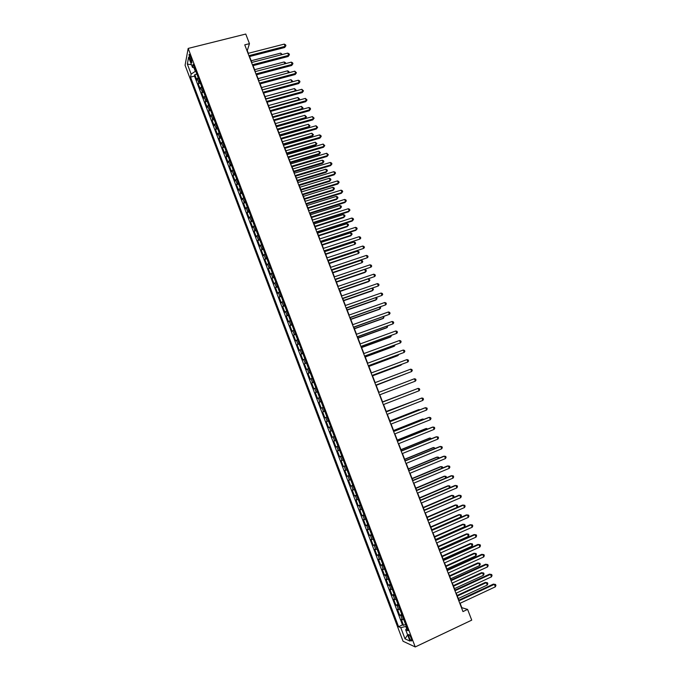<?xml version="1.0" encoding="UTF-8"?>
<svg xmlns="http://www.w3.org/2000/svg" width="681" height="681" viewBox="0 0 681 681"><rect width="100%" height="100%" fill="white"/><g stroke="black" fill="none" stroke-linecap="round" stroke-linejoin="round"><path stroke-width="1.02" d="M411.213 638.216C409.902 635.203 409 634.028 408.506 634.692L409.068 637.263C410.379 640.268 411.281 641.442 411.784 640.787L411.213 638.216M185.079 65.257L403.058 641.255L415.231 646.95L188.169 48.428L185.079 65.257M198.111 77.353L196.86 80.086L194.8 74.638L196.877 74.101M199.49 81.005L198.239 83.72L200.316 83.176M198.239 83.72L200.308 89.168L201.576 86.496M205.049 95.646L203.755 98.277L201.687 92.812L203.764 92.258M208.522 104.823L207.211 107.402L205.143 101.92L207.211 101.367M212.012 114.008L210.676 116.536L208.599 111.054L210.676 110.492M215.502 123.218L214.149 125.696L212.063 120.196L214.14 119.626M219.001 132.437L217.622 134.864L215.536 129.356L217.614 128.786M222.5 141.674L221.104 144.049L219.018 138.532L221.087 137.954M226.015 150.935L224.594 153.251L222.5 147.726L224.577 147.139M229.531 160.205L228.092 162.47L225.99 156.936L228.067 156.341M233.055 169.492L231.591 171.706L229.488 166.164L231.566 165.56M236.579 178.797L235.098 180.959L232.996 175.409L235.064 174.796M240.121 188.126L238.614 190.229L236.503 184.67L238.571 184.049M243.662 197.464L242.13 199.516L240.018 193.949L242.087 193.319M247.212 206.82L245.662 208.82L243.543 203.236L245.611 202.606M250.761 216.192L249.195 218.141L247.067 212.549L249.144 211.91M254.328 225.581L252.728 227.48L250.608 221.878L252.677 221.231M257.895 234.988L256.277 236.835L254.149 231.217L256.218 230.57M261.47 244.411L259.827 246.207L257.699 240.58L259.767 239.925M265.045 253.851L263.385 255.588L261.249 249.953L263.317 249.289M268.637 263.317L266.952 264.994L264.807 259.35L266.875 258.678M272.23 272.792L270.519 274.417L268.382 268.765L270.442 268.084M275.831 282.283L274.102 283.858L271.949 278.188L274.017 277.507M279.44 291.791L277.686 293.315L275.533 287.637L277.601 286.948M283.049 301.325L281.27 302.781L279.116 297.095L281.185 296.397M286.667 310.868L284.871 312.273L282.709 306.578L284.777 305.871M290.302 320.428L288.472 321.781L286.309 316.078L288.378 315.363M293.928 330.013L292.089 331.306L289.919 325.595L291.979 324.871M297.571 339.606L295.699 340.849L293.528 335.12L295.597 334.397M301.215 349.225L299.325 350.409L297.154 344.671L299.214 343.939M304.875 358.861L302.96 359.985L300.781 354.239L302.841 353.499M308.536 368.506L306.595 369.579L304.407 363.824L306.467 363.075M312.196 378.176L310.238 379.189L308.05 373.426L310.11 372.669M315.873 387.864L313.89 388.825L311.694 383.045L313.754 382.279M319.551 397.568L317.542 398.47L315.346 392.682L317.406 391.907M323.245 407.289L321.202 408.132L319.006 402.335L321.066 401.56M324.88 417.819L326.931 417.027L324.88 417.819L322.675 412.005L324.735 411.222M328.412 420.935L326.344 421.701L328.557 427.523L330.608 426.723M332.115 430.698L330.03 431.405L332.234 437.236L334.294 436.436M335.827 440.479L333.716 441.135L335.929 446.974L337.98 446.166M339.547 450.286L337.41 450.873L339.623 456.73L341.683 455.912M343.275 460.109L341.104 460.637L343.326 466.502L345.386 465.676M347.004 469.941L344.816 470.418L347.038 476.291L349.098 475.457M350.741 479.799L348.527 480.216L350.758 486.098L352.809 485.255M354.486 489.673L352.247 490.031L354.486 495.93L356.538 495.078M358.24 499.565L355.976 499.863L358.215 505.77L360.266 504.919M361.994 509.482L359.713 509.711L361.951 515.636L364.003 514.768M365.765 519.407L363.45 519.586L365.697 525.519L367.749 524.642M369.536 529.358L367.195 529.477L369.451 535.419L371.503 534.534M373.316 539.326L370.958 539.386L373.214 545.336L375.257 544.451M377.104 549.312L374.72 549.312L376.976 555.27L379.028 554.377M380.9 559.322L378.483 559.254L380.747 565.23L382.799 564.328M384.697 569.342L382.262 569.214L384.535 575.198L386.578 574.287M388.51 579.386L386.042 579.199L388.315 585.192L390.366 584.272M392.324 589.448L389.838 589.193L392.111 595.203L394.154 594.275M396.146 599.527L393.635 599.212L395.916 605.239L397.959 604.302M399.977 609.623L397.44 609.257L399.721 615.283L401.764 614.339M248.318 53.305L247.271 50.59L249.459 43.661L244.743 44.852L462.969 611.581L467.592 609.401L461.803 607.682L460.109 603.281M189.837 58.932L190.603 60.967C191.259 62.575 191.71 63.086 191.965 62.49L190.382 56.08C189.727 54.471 189.284 53.969 189.029 54.557L189.837 58.932L191.318 58.557M407.102 628.41L405.672 629.746L407.987 630.734L193.123 64.218L192.493 67.385L194.502 67.845M405.672 629.746L409.971 641.093L404.999 638.821L400.777 627.661L398.572 626.724L190.527 77.106L191.14 74.084L187.343 64.065L188.637 57.213L192.493 67.385M194.8 74.638L194.494 76.076L402.48 624.911L403.544 625.354L405.587 624.4M403.816 619.744L401.245 619.31L403.544 625.354M402.284 615.692L399.721 615.283M398.445 605.588L395.916 605.239M394.622 595.492L392.111 595.203M390.8 585.422L388.315 585.192M386.987 575.368L384.535 575.198M383.182 565.332L380.747 565.23M379.377 555.313L376.976 555.27M375.589 545.319L373.214 545.336M371.8 535.334L369.451 535.419M368.029 525.374L365.697 525.519M364.258 515.44L361.951 515.636M360.496 505.515L358.215 505.77M356.733 495.606L354.486 495.93M352.988 485.723L350.758 486.098M349.242 475.857L347.038 476.291M345.505 466.008L343.326 466.502M341.777 456.176L339.623 456.73M338.057 446.361L335.929 446.974M334.345 436.564L332.234 437.236M330.634 426.791L328.557 427.523M322.675 412.005L324.718 411.188M319.006 402.335L321.032 401.458M315.346 392.682L317.346 391.745M311.694 383.045L313.669 382.05M308.05 373.426L310 372.371M304.407 363.824L306.339 362.718M300.781 354.239L302.679 353.073M297.154 344.671L299.027 343.454M293.528 335.12L295.384 333.852M289.919 325.595L291.749 324.258M286.309 316.078L288.123 314.69M282.709 306.578L284.496 305.139M279.116 297.095L280.878 295.605M275.533 287.637L277.269 286.088M271.949 278.188L273.668 276.588M268.382 268.765L270.076 267.105M264.807 259.35L266.484 257.639M261.249 249.953L262.9 248.19M257.699 240.58L259.325 238.759M254.149 231.217L255.75 229.344M250.608 221.878L252.191 219.946M247.067 212.549L248.633 210.565M243.543 203.236L245.075 201.201M240.018 193.949L241.534 191.855M236.503 184.67L237.992 182.525M232.996 175.409L234.468 173.212M229.488 166.164L230.936 163.917M225.99 156.936L227.42 154.638M222.5 147.726L223.904 145.376M219.018 138.532L220.397 136.132M215.536 129.356L216.898 126.904M212.063 120.196L213.408 117.694M208.599 111.054L209.918 108.492M205.143 101.92L206.437 99.315M201.687 92.812L202.964 90.156M193.923 67.708L195.311 71.36L191.14 74.084M195.787 71.233L195.311 71.36M467.592 609.401L471.729 620.136L415.231 646.95M249.459 43.661L245.756 34.05L188.169 48.428M458.909 600.148L456.21 593.16M455.019 590.069L452.329 583.064M451.145 580.008L448.447 572.985M447.281 569.963L444.574 562.932M443.416 559.935L440.709 552.887M439.568 549.933L436.844 542.868M435.721 539.948L432.997 532.865M431.882 529.98L429.149 522.88M428.051 520.029L425.31 512.921M424.229 510.095L421.479 502.97M420.407 500.186L417.657 493.044M416.602 490.294L413.844 483.135M412.797 480.411L410.039 473.244M409 470.554L406.234 463.369M405.212 460.722L402.437 453.52M401.432 450.899L398.649 443.68M397.653 441.092L394.869 433.865M393.89 431.311L391.098 424.067M390.128 421.548L387.327 414.286M386.374 411.792L383.573 404.523M382.628 402.062L379.819 394.784M378.883 392.341L376.082 385.08M375.137 382.62L372.354 375.401M371.4 372.916L368.634 365.74M367.672 363.228L364.922 356.095M363.943 353.558L361.211 346.467M360.232 343.914L357.516 336.857M356.521 334.277L353.822 327.263M352.818 324.667L350.128 317.686M349.123 315.065L346.45 308.127M345.437 305.488L342.781 298.593M341.751 295.92L339.112 289.067M338.074 286.378L335.452 279.559M334.405 276.852L331.8 270.076M330.745 267.344L328.148 260.602M327.084 257.844L324.505 251.153M323.441 248.369L320.879 241.712M319.798 238.912L317.252 232.298M316.163 229.471L313.626 222.891M312.536 220.048L310.017 213.511M308.91 210.642L306.407 204.138M305.292 201.253L302.807 194.792M301.683 191.88L299.214 185.453M298.082 182.525L295.622 176.141M294.49 173.187L292.038 166.836M290.898 163.866L288.463 157.558M287.314 154.561L284.896 148.288M283.739 145.274L281.338 139.035M280.163 135.996L277.78 129.807M276.605 126.743L274.23 120.588M273.047 117.507L270.689 111.386M269.497 108.288L267.148 102.201M265.948 99.085L263.624 93.033M262.415 89.892L260.099 83.882M258.882 80.724L256.575 74.748M255.349 71.565L253.068 65.631M251.834 62.431L249.561 56.532M406.276 626.239L405.808 626.452L406.693 628.793M194.494 76.076L190.527 77.106M402.48 624.911L398.572 626.724M400.777 627.661L405.808 626.452M191.489 64.738L187.343 64.065M404.999 638.821L407.621 634.896M249.272 56.6L284.684 47.491L285.135 46.351L248.905 55.663M284.258 44.103L285.569 44.81L285.918 45.712L285.135 46.351L284.258 44.103L248.029 53.382M285.918 45.712L284.684 47.491M281.355 54.769L280.717 53.118L251.195 60.762M280.717 53.118L282.292 54.523M252.779 65.708L288.174 56.48L288.642 55.365L252.421 64.789M287.757 53.109L289.076 53.816L289.425 54.71L288.642 55.365L287.757 53.109L251.544 62.507M289.425 54.71L288.174 56.48M256.286 74.825L291.681 65.487L292.149 64.389L255.945 73.931M291.272 62.133L292.583 62.831L292.932 63.733L292.149 64.389L291.272 62.133L255.06 71.641M292.932 63.733L291.681 65.487M259.801 83.959L295.188 74.51L295.665 73.429L259.47 83.091M294.788 71.173L296.448 72.765L295.665 73.429L294.788 71.173L258.584 80.801M296.448 72.765L295.188 74.51M263.326 93.11L298.704 83.55L299.189 82.495L263.002 92.267M298.312 80.23L299.614 80.903L299.963 81.814L299.189 82.495L298.312 80.23L262.117 89.969M299.963 81.814L298.704 83.55M284.871 63.81L284.147 61.962L254.634 69.692M284.147 61.962L285.441 62.643L285.765 63.58M288.386 72.876L287.586 70.815L258.082 78.638M287.586 70.815L288.872 71.488L289.084 72.688M289.221 72.373L288.744 72.782M262.389 89.841L291.894 81.899L291.034 79.686L261.53 87.602M291.868 81.958L292.66 81.235L292.319 81.839M291.034 79.686L292.66 81.235M265.854 98.83L295.341 90.786L294.481 88.564L264.986 96.583M295.196 91.109L296.107 90.113L295.511 91.024M294.481 88.564L296.107 90.113M266.858 102.286L302.219 92.599L302.722 91.569L266.543 101.46M301.836 89.296L303.496 90.871L302.722 91.569L301.836 89.296L265.658 99.162M303.496 90.871L302.219 92.599M269.318 107.819L298.797 99.69L297.938 97.468L268.45 105.572M298.516 100.277L299.563 99L298.695 100.226M297.938 97.468L299.563 99M270.4 111.463L305.752 101.673L306.254 100.66L270.093 110.671M305.369 98.387L307.029 99.954L306.254 100.66L305.369 98.387L269.199 108.364M307.029 99.954L305.752 101.673M272.783 116.834L302.262 108.611L301.394 106.381L271.915 114.578M301.836 109.471L303.019 107.913L301.879 109.454M301.394 106.381L303.019 107.913M273.941 120.665L309.285 110.756L309.804 109.769L273.643 119.899M308.91 107.487L310.213 108.143L310.562 109.054L309.804 109.769L308.91 107.487L272.749 117.592M310.562 109.054L309.285 110.756M276.546 126.606L305.233 118.494L305.735 117.549L304.867 115.31L275.396 123.61M276.265 125.866L305.735 117.549L306.484 116.834L305.233 118.494M304.867 115.31L306.484 116.834M277.49 129.884L312.826 119.865L313.354 118.894L277.201 129.143M312.46 116.613L314.111 118.162L313.354 118.894L312.46 116.613L276.307 126.828M314.111 118.162L312.826 119.865M280.019 135.621L308.706 127.424L309.208 126.496L308.34 124.257L278.878 132.65M279.746 134.906L309.208 126.496L309.957 125.772L308.706 127.424M308.34 124.257L309.957 125.772M281.04 139.12L316.367 128.981L316.903 128.037L280.768 138.396M316.018 125.747L317.661 127.296L316.903 128.037L316.018 125.747L279.874 136.081M317.661 127.296L316.367 128.981M283.5 144.661L312.17 136.37L312.69 135.459L311.821 133.221L282.36 141.708M283.236 143.972L312.69 135.459L313.439 134.727L312.17 136.37M311.821 133.221L313.439 134.727M284.607 148.373L319.925 138.115L320.47 137.187L284.335 147.675M319.576 134.898L320.862 135.519L321.219 136.438L320.47 137.187L319.576 134.898L283.441 145.359M321.219 136.438L319.925 138.115M286.99 153.71L315.652 145.325L316.18 144.44L315.303 142.193L285.858 150.773M286.735 153.046L316.18 144.44L316.92 143.7L315.652 145.325M315.303 142.193L316.92 143.7M288.174 157.643L323.484 147.266L324.037 146.364L287.918 156.97M323.143 144.074L324.786 145.598L324.037 146.364L323.143 144.074L287.024 154.647M324.786 145.598L323.484 147.266M290.481 162.785L319.134 154.306L319.67 153.438L318.793 151.191L289.357 159.865M290.234 162.138L319.67 153.438L320.41 152.68L319.134 154.306M318.793 151.191L320.41 152.68M291.749 166.922L327.042 156.434L327.612 155.557L291.502 166.283M326.718 153.259L328.353 154.774L327.612 155.557L326.718 153.259L290.608 163.951M328.353 154.774L327.042 156.434M293.979 171.867L322.624 163.295L323.169 162.453L322.292 160.197L292.864 168.973M293.741 171.246L323.169 162.453L323.909 161.686L322.624 163.295M322.292 160.197L323.56 160.784L323.909 161.686M295.333 176.226L330.617 165.619L331.187 164.759L295.094 175.604M330.294 162.461L331.579 163.048L331.936 163.976L331.187 164.759L330.294 162.461L294.192 173.272M331.936 163.976L330.617 165.619M297.486 180.967L326.122 172.302L326.676 171.484L325.799 169.22L296.371 178.09M297.256 180.371L326.676 171.484L327.408 170.701L326.122 172.302M325.799 169.22L327.059 169.799L327.408 170.701M298.916 185.547L334.192 174.813L334.78 173.987L298.695 184.951M333.877 171.68L335.154 172.259L335.52 173.187L334.78 173.987L333.877 171.68L297.793 182.61M335.52 173.187L334.192 174.813M300.993 190.084L329.63 181.325L330.183 180.525L329.306 178.26L299.895 187.232M300.772 189.514L330.183 180.525L330.915 179.733L329.63 181.325M329.306 178.26L330.566 178.831L330.915 179.733M302.517 194.877L337.776 184.032L338.372 183.223L302.296 194.315M337.47 180.908L338.746 181.486L339.104 182.414L338.372 183.223L337.47 180.908L301.394 191.965M339.104 182.414L337.776 184.032M304.509 199.218L333.137 190.365L333.707 189.59L332.822 187.318L303.42 196.383M304.305 198.673L333.707 189.59L334.431 188.782L333.137 190.365M332.822 187.318L334.082 187.879L334.431 188.782M306.118 204.232L341.368 193.268L341.973 192.476L305.905 203.687M341.07 190.161L342.347 190.731L342.705 191.65L341.973 192.476L341.07 190.161L305.003 201.346M342.705 191.65L341.368 193.268M308.033 208.36L336.652 199.422L337.231 198.665L336.346 196.392L306.952 205.551M307.838 207.85L337.231 198.665L337.955 197.848L336.652 199.422M336.346 196.392L337.597 196.937L337.955 197.848M309.719 213.596L344.969 202.512L345.582 201.755L309.523 213.085M344.68 199.431L345.948 199.984L346.306 200.912L345.582 201.755L344.68 199.431L308.621 210.735M346.306 200.912L344.969 202.512M311.566 217.528L340.168 208.488L340.755 207.756L339.879 205.483L310.485 214.736M311.37 217.035L340.755 207.756L341.479 206.93L340.168 208.488M339.879 205.483L341.121 206.02L341.479 206.93M313.337 222.985L348.57 211.782L349.191 211.042L313.149 222.5M348.289 208.718L349.557 209.263L349.915 210.191L349.191 211.042L348.289 208.718L312.238 220.142M349.915 210.191L348.57 211.782M315.099 226.713L343.701 217.579L344.297 216.864L343.411 214.583L314.035 223.938M314.92 226.245L344.297 216.864L345.012 216.022L343.701 217.579M343.411 214.583L344.654 215.111L345.012 216.022M316.954 232.391L352.179 221.061L352.809 220.346L316.776 231.923M351.907 218.022L353.167 218.558L353.533 219.486L352.809 220.346L351.907 218.022L315.873 229.565M318.64 235.907L347.233 226.679L347.838 225.99L346.952 223.708L317.584 233.157M318.47 235.464L347.838 225.99L348.553 225.139L348.195 224.228L346.952 223.708M320.581 241.806L355.797 230.365L356.435 229.667L320.419 241.372M355.533 227.335L356.793 227.863L357.15 228.799L356.435 229.667L355.533 227.335L319.508 239.005M322.19 245.126L350.775 235.796L351.387 235.132L350.502 232.842L321.134 242.393M322.028 244.7L351.387 235.132L352.094 234.264L351.736 233.353L350.502 232.842M324.216 251.246L360.07 239.005L324.062 250.838M359.159 236.673L360.419 237.192L360.785 238.12L360.07 239.005L359.159 236.673L323.152 248.463M325.739 254.353L354.946 244.283L354.052 241.993L324.701 251.647M325.595 253.962L354.946 244.283L355.644 243.415L355.295 242.496L354.052 241.993M327.859 260.695L363.714 248.369L327.714 260.312M362.803 246.028L364.054 246.531L364.42 247.467L363.714 248.369L362.803 246.028L326.795 257.946M329.306 263.598L358.504 253.46L357.61 251.161L328.268 260.917M329.161 263.232L358.504 253.46L359.202 252.574L358.853 251.655L357.61 251.161M331.502 270.17L367.357 257.741L331.366 269.812M366.446 255.392L367.697 255.894L368.063 256.831L367.357 257.741L366.446 255.392L330.455 267.437M332.873 272.86L362.071 262.645L361.177 260.346L331.843 270.195M332.737 272.519L362.071 262.645L362.769 261.751L362.411 260.832L361.177 260.346M335.163 279.661L371.009 267.131L335.035 279.329M370.098 264.781L371.341 265.267L371.707 266.203L371.009 267.131L370.098 264.781L334.116 276.946M336.448 282.147L364.99 272.434L365.646 271.855L364.778 269.616M336.32 281.823L365.646 271.855L366.344 270.944L365.986 270.025L364.854 269.591M338.823 289.17L374.669 276.537L338.704 288.863M373.75 274.179L375.001 274.664L375.367 275.601L374.669 276.537L373.75 274.179L337.785 286.48M342.483 298.687L378.33 285.96L342.381 298.414M377.419 283.602L378.662 284.071L379.028 285.016L378.33 285.96L377.419 283.602L341.462 296.022M346.161 308.229L382.007 295.401L346.067 307.982M381.088 293.043L382.33 293.494L382.696 294.439L382.007 295.401L381.088 293.043L345.139 305.59M340.023 291.442L368.566 281.628L369.23 281.074L368.43 279.014M339.913 291.145L369.23 281.074L369.919 280.155L368.719 278.912M343.607 300.755L372.141 290.847L372.813 290.31L372.081 288.438M343.505 300.483L372.813 290.31L373.503 289.382L372.601 288.259M347.199 310.085L375.725 300.074L376.406 299.563L375.75 297.869M347.114 309.846L376.406 299.563L377.087 298.618L376.499 297.614M349.838 317.789L385.684 304.858L349.753 317.567M384.765 302.492L385.999 302.943L386.374 303.888L385.684 304.858L384.765 302.492L348.834 315.167M350.8 319.432L379.317 309.327L380.007 308.842L379.419 307.327M350.724 319.219L380.007 308.842L380.688 307.88L380.347 307.003M353.533 327.365L389.37 314.333L353.456 327.169M388.451 311.966L389.685 312.4L390.051 313.354L389.37 314.333L388.451 311.966L352.528 324.769M354.409 328.795L382.909 318.589L383.616 318.129L383.097 316.801M354.333 328.608L383.616 318.129L384.024 316.469M357.227 336.959L393.065 323.833L357.159 336.789M392.137 321.458L393.371 321.883L393.737 322.828L393.065 323.833L392.137 321.458L356.231 334.38M358.019 338.168L386.51 327.867L387.225 327.433L386.782 326.284M357.959 338.006L387.225 327.433L387.702 325.952M360.921 346.569L396.759 333.341L360.87 346.425M395.84 330.957L397.066 331.375L397.432 332.328L396.759 333.341L395.84 330.957L359.943 344.016M361.637 347.565L390.119 337.172L390.843 336.755L390.477 335.793M361.585 347.429L390.843 336.755L391.396 335.452M364.633 356.197L400.471 342.866L364.59 356.086M399.543 340.483L400.768 340.892L401.135 341.845L400.471 342.866L399.543 340.483L363.654 353.669M365.263 356.98L393.737 346.484L394.469 346.084L394.171 345.318M365.22 356.87L394.469 346.084L395.091 344.978M368.344 365.842L404.182 352.409L368.31 365.757M403.254 350.025L404.471 350.417L404.846 351.37L404.182 352.409L403.254 350.025L367.382 363.339M368.898 366.412L397.363 355.814L398.104 355.439L397.874 354.852M368.864 366.327L398.104 355.439L398.674 354.563M372.064 375.512L407.902 361.977L372.047 375.452M406.966 359.585L408.191 359.968L408.557 360.921L407.902 361.977L406.966 359.585L371.111 373.026M372.533 375.861L400.99 365.161L401.586 364.412M372.516 375.801L402.122 364.216M375.793 385.191L411.63 371.554L375.784 385.157M410.694 369.153L411.911 369.536L412.286 370.49L411.63 371.554L410.694 369.153L374.848 382.731M376.176 385.327L405.306 373.988M376.167 385.293L405.587 373.886M414.423 378.747L415.64 379.113L416.014 380.075L415.359 381.147L379.53 394.886L415.359 381.147L414.423 378.747L378.593 392.452M409.06 383.573L379.828 394.801L409.026 383.582M382.339 402.199L418.16 388.357L419.096 390.766L383.284 404.633M382.339 402.182L418.16 388.357L419.377 388.715L419.751 389.677L419.096 390.766M411.826 390.783L382.569 401.926M411.979 390.724L382.577 401.943M386.101 411.954L421.905 397.985L422.85 400.394L387.038 414.397M386.084 411.911L421.905 397.985L423.114 398.334L423.488 399.296L422.85 400.394M415.563 400.411L386.238 411.443M415.972 400.249L386.255 411.486M389.864 421.735L425.659 407.63L426.595 410.047L390.809 424.178M389.838 421.658L424.825 407.876L426.868 407.97L427.242 408.932L426.595 410.047M419.309 410.056L419.113 409.553L418.313 409.783L389.907 420.969M419.973 409.792L419.113 409.553L389.932 421.037M393.635 431.524L429.422 417.3L430.358 419.717L394.58 433.976M393.601 431.422L428.579 417.513L430.622 417.623L430.996 418.585L430.358 419.717M423.054 419.709L422.79 419.019L421.982 419.232L393.584 430.511M423.974 419.334L422.79 419.019L393.618 430.613M397.415 441.339L433.184 426.978L434.129 429.396L398.359 443.799M397.363 441.211L432.333 427.174L434.384 427.293L434.759 428.255L434.129 429.396M426.817 429.388L426.468 428.502L425.651 428.69L397.261 440.079M427.736 429.021L426.468 428.502L397.312 440.207M401.203 451.171L436.955 436.674L437.9 439.1L402.148 453.631M401.143 451.018L436.095 436.844L438.155 436.981L438.53 437.951L437.9 439.1M430.579 439.083L430.162 438.002L429.328 438.172L400.956 449.656M431.499 438.709L430.162 438.002L401.015 449.809M404.999 461.02L440.735 446.395L441.68 448.822L405.944 463.489M404.923 460.833L439.858 446.54L441.926 446.685L442.31 447.655L441.68 448.822M434.35 448.796L433.857 447.528L433.014 447.664L404.65 459.258M435.27 448.413L433.857 447.528L404.718 459.437M408.796 470.894L444.523 456.125L445.468 458.56L409.749 473.363M408.711 470.673L443.637 456.244L445.714 456.406L446.089 457.385L445.468 458.56M438.13 458.526L437.56 457.062L436.708 457.172L408.353 468.877M439.041 458.143L438.734 457.334L437.56 457.062L408.43 469.081M412.601 480.777L448.319 465.881L449.264 468.324L413.554 483.255M412.507 480.539L447.417 465.974L449.503 466.153L449.886 467.123L449.264 468.324M441.909 468.273L441.271 466.613L440.411 466.706L412.065 478.505M442.769 467.915L442.437 466.877L441.271 466.613L412.15 478.743M416.414 490.686L452.116 475.653L453.069 478.096L417.368 493.163M416.312 490.414L451.205 475.721L453.299 475.908L453.682 476.887L453.069 478.096M445.706 478.036L444.982 476.181L444.114 476.249L415.776 488.158M446.327 477.773L446.149 476.436L444.982 476.181L415.878 488.422M420.237 500.612L455.921 485.442L456.874 487.885L421.198 503.097M420.126 500.305L455.002 485.485L457.104 485.689L457.487 486.668L456.874 487.885M449.503 487.817L448.711 485.774L447.826 485.817L419.505 497.828M449.903 487.647L449.869 486.013L448.711 485.774L419.615 498.117M424.067 510.554L459.743 495.249L460.697 497.7L425.029 513.04M423.94 510.222L458.807 495.266L460.918 495.487L461.292 496.466L460.697 497.7M453.308 497.624L452.439 495.376L451.546 495.393L423.233 507.507M453.486 497.547L453.972 496.568L453.597 495.615L452.439 495.376L423.352 507.83M427.906 520.514L463.557 505.072L464.519 507.532L428.86 523.008M427.762 520.156L462.62 505.064L464.731 505.293L465.114 506.281L464.519 507.532M428.034 519.995L457.104 507.405L456.176 504.996L455.274 504.987L426.97 517.211M457.104 507.405L457.7 506.187L457.326 505.225L456.176 504.996L427.098 517.56M431.745 530.49L467.387 514.913L468.349 517.373L432.707 532.993M431.592 530.107L466.434 514.879L468.562 515.125L468.945 516.113L468.349 517.373M431.797 529.75L460.85 517.049L459.913 514.64L459.003 514.606L430.707 526.932M460.85 517.049L461.446 515.815L461.071 514.853L459.913 514.64L430.852 527.307M435.593 540.493L471.226 524.77L472.188 527.239L436.555 542.995M435.431 540.076L470.265 524.71L472.393 524.983L472.776 525.962L472.188 527.239M435.559 539.522L464.604 526.711L463.667 524.293L462.74 524.242L434.461 536.671M464.604 526.711L465.191 525.468L464.817 524.498L463.667 524.293L434.614 537.071M439.449 550.512L475.066 534.653L476.028 537.122L440.42 553.015M439.279 550.061L474.095 534.568L476.232 534.849L476.615 535.836L476.028 537.122M439.33 549.312L468.366 536.39L467.421 533.972L466.485 533.887L438.215 546.426M468.366 536.39L468.945 535.13L468.571 534.168L467.421 533.972L438.385 546.86M443.314 560.548L478.913 544.553L479.884 547.03L444.284 563.059M443.135 560.063L477.934 544.434L480.079 544.732L480.463 545.728L479.884 547.03M443.101 559.118L472.129 546.094L471.184 543.668L470.239 543.557L441.986 556.207M472.129 546.094L472.708 544.817L472.333 543.847L471.184 543.668L442.156 556.658M447.187 570.601L482.778 554.47L483.74 556.947L448.158 573.121M446.991 570.091L481.782 554.325L483.927 554.64L484.319 555.628L483.74 556.947M446.889 568.941L475.9 555.807L474.955 553.372L474.002 553.244L445.757 565.996M475.9 555.807L476.47 554.513L476.096 553.542L474.955 553.372L445.944 566.481M451.069 580.672L486.643 564.404L487.605 566.89L452.039 583.2M450.865 580.135L485.63 564.234L487.792 564.566L488.175 565.553L487.605 566.89M485.63 564.234L487.792 564.566M450.677 578.782L479.679 565.536L478.734 563.102L477.764 562.94L449.528 575.811M477.764 562.94L479.867 563.264L478.734 563.102L449.732 576.322M479.867 563.264L480.25 564.234L479.679 565.536M454.951 590.767L490.507 574.355L491.478 576.85L455.93 593.296M454.738 590.197L489.494 574.16L491.656 574.509L492.048 575.496L491.478 576.85M489.494 574.16L491.656 574.509M454.474 588.648L483.467 575.283L482.514 572.849L481.544 572.661L453.316 585.634M481.544 572.661L483.655 572.993L482.514 572.849L453.529 586.179M483.655 572.993L484.029 573.972L483.467 575.283M458.849 600.88L494.389 584.324L495.359 586.818L459.82 603.409M458.619 600.284L493.359 584.111L495.538 584.468L495.921 585.464L495.359 586.818M493.359 584.111L495.538 584.468M458.279 598.522L487.255 585.056L486.311 582.613L485.323 582.4L457.104 595.483M485.323 582.4L487.443 582.749L486.311 582.613L457.326 596.054M487.443 582.749L487.817 583.728L487.255 585.056M198.588 82.171L197.201 78.519M402.403 619.77L400.871 615.726M398.581 609.674L397.049 605.639M394.759 599.595L393.235 595.569M390.945 589.533L389.421 585.515M387.14 579.497L385.616 575.488M383.343 569.478L381.82 565.477M379.547 559.476L378.032 555.483M375.759 549.49L374.252 545.507M371.988 539.531L370.473 535.547M368.217 529.58L366.71 525.613M364.454 519.654L362.947 515.687M360.692 509.746L359.193 505.787M356.946 499.854L355.448 495.904M353.201 489.988L351.702 486.038M349.464 480.131L347.974 476.198M345.735 470.299L344.245 466.366M342.015 460.475L340.526 456.559M338.295 450.677L336.814 446.762M334.592 440.896L333.111 436.989M330.889 431.133L329.408 427.234M327.195 421.394L325.722 417.496M323.509 411.664L322.036 407.774M319.823 401.952L318.359 398.079M316.154 392.265L314.682 388.391M312.485 382.594L311.021 378.73M308.825 372.933L307.361 369.076M305.173 363.296L303.709 359.449M301.521 353.677L300.066 349.838M297.878 344.075L296.431 340.236M294.252 334.49L292.796 330.66M290.617 324.922L289.17 321.1M286.999 315.371L285.552 311.558M283.39 305.837L281.943 302.032M279.78 296.329L278.333 292.524M276.18 286.829L274.741 283.032M272.587 277.346L271.149 273.558M268.995 267.88L267.565 264.1M265.411 258.44L263.981 254.66M261.836 249.008L260.414 245.245M258.269 239.593L256.848 235.839M254.711 230.204L253.289 226.45M251.153 220.823L249.731 217.077M247.603 211.468L246.19 207.722M244.062 202.121L242.649 198.384M240.529 192.791L239.116 189.063M236.997 183.478L235.583 179.767M233.472 174.191L232.068 170.48M229.957 164.913L228.552 161.21M226.441 155.651L225.045 151.957M222.942 146.406L221.538 142.712M219.444 137.179L218.048 133.493M215.954 127.968L214.558 124.291M212.463 118.775L211.076 115.106M208.982 109.598L207.594 105.938M205.509 100.439L204.121 96.779M202.044 91.297L200.657 87.645M191.863 60.652L190.603 60.967M408.975 634.471L408.506 634.692M189.514 54.437L189.029 54.557"/></g></svg>
